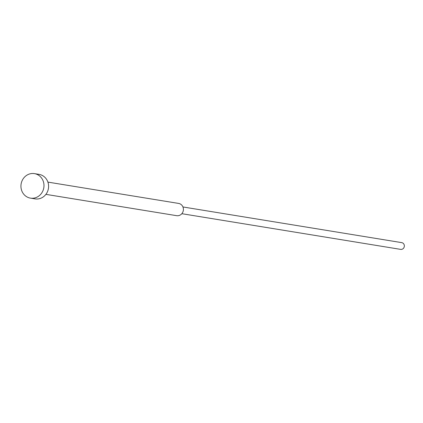 <?xml version="1.0" encoding="UTF-8"?>
<svg xmlns="http://www.w3.org/2000/svg" width="423" height="423" viewBox="0 0 423 423"><rect width="100%" height="100%" fill="white"/><g stroke="black" fill="none" stroke-linecap="round" stroke-linejoin="round"><path stroke-width="0.63" d="M30.461 198.128L35.072 198.879A12.415 11.5 -80.7 0 0 48.381 188.716A12.415 11.5 -80.7 0 0 39.503 174.461A12.415 11.5 -80.7 0 0 39.069 174.376L34.459 173.626A12.415 11.5 -80.7 0 0 21.15 183.794A12.415 11.5 -80.7 0 0 30.028 198.049A12.415 11.5 -80.7 0 0 30.461 198.128A12.415 11.5 -80.7 0 0 43.77 187.965A12.415 11.5 -80.7 0 0 34.892 173.705A12.415 11.5 -80.7 0 0 34.459 173.626M176.428 215.64A6.208 5.753 -80.7 0 0 176.645 215.677A6.208 5.753 -80.7 0 0 183.302 210.596A6.208 5.753 -80.7 0 0 178.86 203.468A6.208 5.753 -80.7 0 0 178.643 203.426A6.208 5.753 -80.7 0 0 178.427 203.394M400.512 249.353A3.416 3.162 -80.7 0 0 404.293 246.577A3.416 3.162 -80.7 0 0 401.612 242.617M176.645 215.677L45.901 194.358M400.634 249.374L181.837 213.694M401.728 242.633L182.932 206.958M178.643 203.426L47.899 182.107"/></g></svg>
